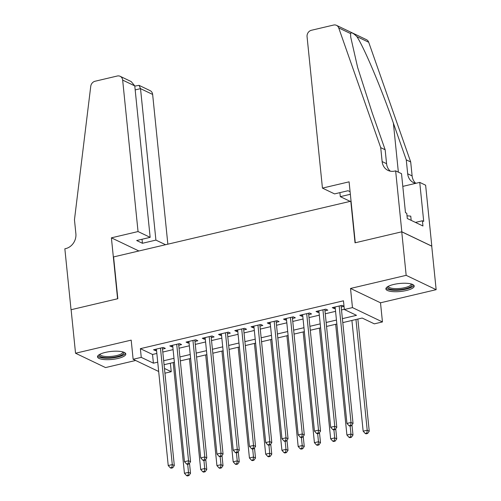 <?xml version="1.0" encoding="UTF-8"?>
<svg xmlns="http://www.w3.org/2000/svg" width="501" height="501" viewBox="0 0 501 501"><rect width="100%" height="100%" fill="white"/><g stroke="black" fill="none" stroke-linecap="round" stroke-linejoin="round"><path stroke-width="0.75" d="M117.973 358.453A14.228 4.021 174.2 0 0 125.807 353.994A14.228 4.021 174.2 0 0 105.335 352.41A14.228 4.021 174.2 0 0 97.501 356.869A14.228 4.021 174.2 0 0 117.973 358.453M406.361 290.505A14.228 4.021 174.2 0 0 414.195 286.046A14.228 4.021 174.2 0 0 393.717 284.462A14.228 4.021 174.2 0 0 385.883 288.92A14.228 4.021 174.2 0 0 406.361 290.505M170.378 363.225L171.242 371.704L164.935 373.189M351.057 201.164L113.583 256.925L117.829 298.709L71.117 309.712L75.538 353.236L105.523 367.577L135.646 360.482M350.794 201.039L355.034 242.822L401.746 231.813L431.73 246.154L436.152 289.678L406.167 275.337L350.518 288.451L352.466 307.601L382.451 321.943L374.328 323.853L362.173 318.041L342.79 322.606M350.518 288.451L380.503 302.792L436.152 289.678M380.503 302.792L382.451 321.943M401.746 231.813L406.167 275.337M162.487 349.091L165.33 348.42L163.307 347.45L153.556 349.748L155.586 350.713L156.544 350.487M178.738 345.258L181.581 344.588L179.552 343.623L169.808 345.915L171.83 346.886L172.789 346.661M194.983 341.432L197.826 340.761L195.797 339.791L186.053 342.089L188.075 343.06L189.04 342.834M211.228 337.605L214.071 336.935L212.048 335.964L202.298 338.263L204.327 339.233L205.285 339.002M227.479 333.779L230.322 333.109L228.293 332.138L218.549 334.436L220.572 335.401L221.53 335.175M243.724 329.946L246.567 329.276L244.538 328.312L234.794 330.604L236.816 331.574L237.781 331.349M259.969 326.12L262.812 325.45L260.789 324.479L251.039 326.777L253.068 327.748L254.026 327.522M276.22 322.293L279.063 321.623L277.034 320.653L267.29 322.951L269.313 323.922L270.271 323.69M292.465 318.467L295.308 317.797L293.279 316.826L283.535 319.124L285.557 320.089L286.522 319.863M308.71 314.634L311.553 313.964L309.53 313L299.78 315.292L301.809 316.263L302.767 316.037M324.961 310.808L327.804 310.138L325.775 309.167L316.025 311.465L318.054 312.436L319.012 312.211M342.39 318.649L356.499 315.329L344.344 309.512L343.461 300.807L140.374 348.658L152.529 354.47L156.844 353.455M162.787 352.053L173.095 349.629M179.039 348.226L189.34 345.796M195.284 344.4L205.585 341.97M211.528 340.567L221.837 338.144M227.78 336.741L238.081 334.317M244.025 332.914L254.326 330.485M260.269 329.088L270.578 326.658M276.521 325.255L286.822 322.832M292.766 321.429L303.067 319.005M309.011 317.603L319.319 315.173M325.262 313.776L335.564 311.346M341.507 309.944L344.319 309.286M344.018 306.293L342.02 305.341L332.276 307.639L334.299 308.61L335.263 308.378M341.206 306.981L344.018 306.318M158.679 371.492L133.134 359.28L131.187 340.129L75.538 353.236M133.134 359.28L141.257 357.363L153.412 363.175L157.727 362.16M140.374 348.658L141.257 357.363M344.344 309.512L352.466 307.601M164.453 368.46L171.242 371.704M336.847 324.009L326.546 326.433M320.602 327.836L310.301 330.259M304.357 331.662L294.049 334.092M288.106 335.488L277.805 337.918M271.861 339.321L261.56 341.745M255.616 343.147L245.308 345.571M239.365 346.974L229.063 349.404M223.12 350.8L212.819 353.23M206.875 354.633L196.567 357.056M190.624 358.459L180.322 360.883M174.379 362.286L164.077 364.715M163.677 360.758L173.979 358.328M179.922 356.931L190.223 354.501M196.167 353.105L206.468 350.675M212.418 349.272L222.72 346.849M228.663 345.446L238.964 343.022M244.908 341.619L255.209 339.19M261.159 337.793L271.461 335.363M277.404 333.96L287.706 331.537M293.649 330.134L303.95 327.71M309.9 326.308L320.202 323.878M326.145 322.481L336.447 320.051M152.529 354.47L153.412 363.175M334.154 307.194L334.299 308.61M317.91 311.021L318.054 312.436M301.665 314.853L301.809 316.263M285.413 318.68L285.557 320.089M269.169 322.506L269.313 323.922M252.924 326.333L253.068 327.748M236.672 330.165L236.816 331.574M220.427 333.992L220.572 335.401M204.183 337.818L204.327 339.233M187.931 341.644L188.075 343.06M171.686 345.477L171.83 346.886M155.442 349.303L155.586 350.713M339.177 306.011L351.013 422.481L346.949 423.439L335.119 306.969M341.037 305.572L341.062 305.585A1.822 1.591 -64.4 0 0 341.062 305.585L353.036 423.451L351.013 422.481L350.631 425.324L349.003 425.706L349.817 426.094L351.439 425.706L350.631 425.324M351.439 425.706L353.036 423.451M346.949 423.439L349.003 425.706M351.909 320.458L363.156 431.186L367.214 430.234L369.243 431.198L357.852 319.056M366.838 433.071L365.21 433.453L366.024 433.841L367.646 433.459L366.838 433.071L367.214 430.234L355.967 319.5M365.21 433.453L363.156 431.186M369.243 431.198L367.646 433.459M411.784 284.13A12.312 3.476 -5.8 0 1 410.119 287.067A12.312 3.476 -5.8 0 1 395.276 289.76A12.312 3.476 -5.8 0 1 387.855 286.566M388.463 286.24A11.404 3.219 174.2 0 0 388.463 286.372A11.404 3.219 174.2 0 0 396.692 288.626A11.404 3.219 174.2 0 0 409.273 286.121A11.404 3.219 174.2 0 0 411.152 284.067A11.404 3.219 174.2 0 0 411.127 283.935M386.071 288.125A14.134 3.995 174.2 0 0 397.111 290.286A14.134 3.995 174.2 0 0 411.628 287.211A14.134 3.995 174.2 0 0 413.851 285.307M411.183 220.371L410.751 216.15L407.025 215.799M123.403 352.078A12.312 3.476 -5.8 0 1 121.73 355.009A12.312 3.476 -5.8 0 1 106.895 357.708A12.312 3.476 -5.8 0 1 99.474 354.508M100.075 354.188A11.404 3.219 174.2 0 0 100.081 354.32A11.404 3.219 174.2 0 0 108.31 356.568A11.404 3.219 174.2 0 0 120.885 354.069A11.404 3.219 174.2 0 0 122.764 352.015A11.404 3.219 174.2 0 0 122.745 351.884M97.682 356.073A14.134 3.995 174.2 0 0 108.73 358.228A14.134 3.995 174.2 0 0 123.246 355.159A14.134 3.995 174.2 0 0 125.469 353.249M322.444 188.107L307.063 36.648A5.473 4.766 -64.4 0 1 311.403 30.273L333.578 25.05A5.473 4.766 -64.4 0 1 336.472 25.338A5.473 4.766 -64.4 0 1 338.72 27.906L380.716 147.638L382.131 161.566A12.769 11.116 -64.4 0 0 387.999 170.409A12.769 11.116 -64.4 0 0 394.744 171.073L395.64 170.866L401.827 231.794L355.278 242.766L349.091 181.832L322.444 188.107L334.562 193.9L348.045 190.724L350.093 191.701M336.472 25.338L366.456 39.673A5.473 4.766 115.6 0 1 368.698 42.247L410.701 161.98L406.267 159.857L393.385 123.146C381.292 88.157 364.039 47.276 356.844 36.573C353.224 33.003 351.132 32.008 350.575 33.58L350.719 37.093L357.633 67.441L372.274 113.051L385.156 149.761L386.572 163.689A12.769 11.116 -64.4 0 0 390.354 171.185M385.156 149.761L380.716 147.638M410.701 161.98L412.116 175.907A12.769 11.116 -64.4 0 0 415.805 183.322M415.673 183.353A12.769 11.116 -64.4 0 1 413.544 182.627A12.769 11.116 -64.4 0 1 407.682 173.784L406.267 159.857M401.827 231.794L431.812 246.135L425.625 185.201L419.744 182.395L423.708 221.392L422.412 220.772L415.448 222.413M395.64 170.866L401.514 173.672L405.472 212.668L406.768 213.288L407.3 218.511L422.944 225.995L422.412 220.772M349.917 201.245L340.317 196.655L350.356 194.288M340.317 196.655L339.903 192.641M419.744 182.395L402.804 186.385M167.848 244.144L152.642 94.432L140.524 88.639L135.182 89.898M138.044 231.556L122.657 80.091A5.473 4.766 -64.4 0 0 120.146 76.302A5.473 4.766 -64.4 0 0 117.253 76.02L95.077 81.243A5.473 4.766 -64.4 0 0 90.744 86.329L74.461 219.795L75.876 233.723A12.769 11.116 115.6 0 1 65.744 248.59L64.848 248.803L71.042 309.731L117.585 298.765L111.397 237.831L138.044 231.556L150.156 237.349L136.673 240.524L142.428 243.279L155.911 240.098L140.524 88.639L139.046 85.345L150.125 90.643A5.473 4.766 115.6 0 1 152.642 94.432M155.911 240.098L165.512 244.695M111.397 237.831L138.865 250.97M150.156 237.349L134.769 85.89L122.657 80.091M142.428 243.279L142.021 239.265M120.146 76.302L131.224 81.6L134.769 85.89M134.794 86.103L139.046 85.345M322.932 309.837L334.762 426.307L330.704 427.265L318.874 310.795M324.817 309.399A1.822 1.591 -64.4 0 0 324.817 309.418L336.791 427.278L334.762 426.307L334.38 429.15L332.758 429.532L333.566 429.921L335.194 429.539L334.38 429.15M335.194 429.539L336.791 427.278M330.704 427.265L332.758 429.532M306.687 313.67L318.517 430.134L314.453 431.092L302.623 314.622M308.572 313.244L308.541 313.231A1.822 1.591 -64.4 0 0 308.572 313.244L320.54 431.104L318.517 430.134L318.135 432.977L316.513 433.359L317.321 433.747L318.943 433.365L318.135 432.977M318.943 433.365L320.54 431.104M314.453 431.092L316.513 433.359M290.436 317.496L302.272 433.966L298.208 434.918L286.378 318.454M292.321 317.052A1.822 1.591 -64.4 0 0 292.321 317.07L304.295 434.931L302.272 433.966L301.89 436.803L300.262 437.185L301.076 437.573L302.698 437.191L301.89 436.803M302.698 437.191L304.295 434.931M298.208 434.918L300.262 437.185M274.191 321.323L286.021 437.793L281.963 438.751L270.133 322.281M276.045 320.884L276.076 320.897A1.822 1.591 -64.4 0 0 276.076 320.897L288.05 438.763L286.021 437.793L285.639 440.636L284.017 441.018L284.825 441.406L286.453 441.018L285.639 440.636M286.453 441.018L288.05 438.763M281.963 438.751L284.017 441.018M335.664 324.285L346.911 435.018L350.969 434.06L352.998 435.031L351.971 424.954M350.587 436.903L348.965 437.285L349.773 437.674L351.401 437.285L350.587 436.903L350.969 434.06L350.155 426.013M348.965 437.285L346.911 435.018M352.998 435.031L351.401 437.285M319.413 328.111L330.66 438.845L334.724 437.887L336.747 438.857L335.726 428.781M334.342 440.73L332.72 441.112L333.528 441.5L335.15 441.118L334.342 440.73L334.724 437.887L333.904 429.839M332.72 441.112L330.66 438.845M336.747 438.857L335.15 441.118M303.168 331.944L314.415 442.671L318.473 441.713L320.502 442.684L319.481 432.607M318.097 444.556L316.469 444.938L317.283 445.326L318.905 444.944L318.097 444.556L318.473 441.713L317.659 433.666M316.469 444.938L314.415 442.671M320.502 442.684L318.905 444.944M286.923 335.77L298.17 446.497L302.228 445.546L304.257 446.51L303.23 436.44M301.846 448.382L300.224 448.764L301.032 449.153L302.66 448.771L301.846 448.382L302.228 445.546L301.414 437.498M300.224 448.764L298.17 446.497M304.257 446.51L302.66 448.771M257.946 325.149L269.776 441.619L265.712 442.577L253.882 326.107M259.825 324.711A1.822 1.591 -64.4 0 0 259.831 324.729L271.799 442.59L269.776 441.619L269.394 444.462L267.772 444.844L268.58 445.232L270.202 444.85L269.394 444.462M270.202 444.85L271.799 442.59M265.712 442.577L267.772 444.844M270.672 339.597L281.919 450.33L285.983 449.372L288.006 450.343L286.985 440.266M285.601 452.215L283.979 452.597L284.787 452.985L286.409 452.597L285.601 452.215L285.983 449.372L285.163 441.325M283.979 452.597L281.919 450.33M288.006 450.343L286.409 452.597M241.695 328.982L253.531 445.445L249.467 446.404L237.637 329.934M243.58 328.537A1.822 1.591 -64.4 0 0 243.58 328.556L255.554 446.416L253.531 445.445L253.149 448.289L251.521 448.671L252.335 449.059L253.957 448.677L253.149 448.289M253.957 448.677L255.554 446.416M249.467 446.404L251.521 448.671M254.427 343.423L265.674 454.156L269.738 453.198L271.761 454.169L270.74 444.093M269.356 456.042L267.728 456.424L268.542 456.812L270.164 456.43L269.356 456.042L269.738 453.198L268.918 445.151M267.728 456.424L265.674 454.156M271.761 454.169L270.164 456.43M225.45 332.808L237.28 449.278L233.222 450.23L221.392 333.766M227.335 332.363A1.822 1.591 -64.4 0 0 227.335 332.382L239.309 450.242L237.28 449.278L236.898 452.115L235.276 452.497L236.084 452.885L237.712 452.503L236.898 452.115M237.712 452.503L239.309 450.242M233.222 450.23L235.276 452.497M238.182 347.256L249.429 457.983L253.487 457.025L255.516 457.995L254.489 447.919M253.105 459.868L251.483 460.25L252.291 460.638L253.919 460.256L253.105 459.868L253.487 457.025L252.673 448.977M251.483 460.25L249.429 457.983M255.516 457.995L253.919 460.256M209.205 336.634L221.035 453.104L216.971 454.063L205.141 337.593M211.059 336.196L211.09 336.209A1.822 1.591 -64.4 0 0 211.09 336.209L223.058 454.075L221.035 453.104L220.653 455.948L219.031 456.33L219.839 456.718L221.461 456.33L220.653 455.948M221.461 456.33L223.058 454.075M216.971 454.063L219.031 456.33M221.93 351.082L233.178 461.809L237.242 460.857L239.265 461.822L238.244 451.752M236.86 463.694L235.238 464.076L236.046 464.465L237.668 464.083L236.86 463.694L237.242 460.857L236.422 452.81M235.238 464.076L233.178 461.809M239.265 461.822L237.668 464.083M192.954 340.461L204.79 456.931L200.726 457.889L188.896 341.419M194.839 340.041L194.814 340.022A1.822 1.591 -64.4 0 0 194.839 340.041L206.813 457.901L204.79 456.931L204.408 459.774L202.78 460.156L203.594 460.544L205.216 460.162L204.408 459.774M205.216 460.162L206.813 457.901M200.726 457.889L202.78 460.156M205.686 354.908L216.933 465.642L220.997 464.684L223.02 465.654L221.999 455.578M220.615 467.527L218.987 467.909L219.801 468.297L221.423 467.909L220.615 467.527L220.997 464.684L220.177 456.636M218.987 467.909L216.933 465.642M223.02 465.654L221.423 467.909M176.709 344.293L188.539 460.757L184.481 461.715L172.651 345.245M178.594 343.849A1.822 1.591 -64.4 0 0 178.594 343.868L190.568 461.728L188.539 460.757L188.157 463.6L186.535 463.982L187.343 464.371L188.971 463.989L188.157 463.6M188.971 463.989L190.568 461.728M184.481 461.715L186.535 463.982M189.441 358.735L200.688 469.468L204.746 468.51L206.775 469.481L205.748 459.404M204.364 471.353L202.742 471.735L203.55 472.124L205.178 471.742L204.364 471.353L204.746 468.51L203.932 460.463M202.742 471.735L200.688 469.468M206.775 469.481L205.178 471.742M160.464 348.12L172.294 464.59L168.23 465.542L156.4 349.078M162.343 347.675A1.822 1.591 -64.4 0 0 162.349 347.694L174.317 465.554L172.294 464.59L171.912 467.427L170.29 467.809L171.098 468.197L172.72 467.815L171.912 467.427M172.72 467.815L174.317 465.554M168.23 465.542L170.29 467.809M173.189 362.567L184.437 473.295L188.501 472.337L190.524 473.307L189.503 463.231M188.119 475.18L186.497 475.562L187.305 475.95L188.927 475.568L188.119 475.18L188.501 472.337L187.681 464.289M186.497 475.562L184.437 473.295M190.524 473.307L188.927 475.568M386.572 163.689L382.131 161.566M407.682 173.784L412.116 175.907M368.698 42.247L356.844 36.573M350.575 33.58L338.72 27.906M393.385 123.146L398.364 172.169"/></g></svg>
